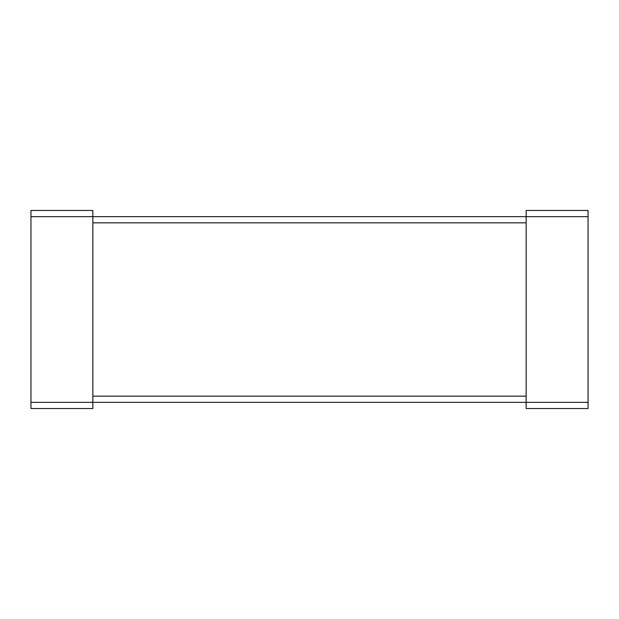 <?xml version="1.0" encoding="UTF-8"?>
<svg xmlns="http://www.w3.org/2000/svg" width="619" height="619" viewBox="0 0 619 619"><rect width="100%" height="100%" fill="white"/><g stroke="black" fill="none" stroke-linecap="round" stroke-linejoin="round"><path stroke-width="0.93" d="M30.95 402.35L30.95 210.46L92.85 210.46L92.85 408.54L30.95 408.54L30.95 402.35L526.15 402.35L526.15 408.54L588.05 408.54L588.05 210.46L526.15 210.46L526.15 402.35L588.05 402.35M30.95 216.65L588.05 216.65M92.85 222.84L526.15 222.84M92.85 396.16L526.15 396.16"/></g></svg>
